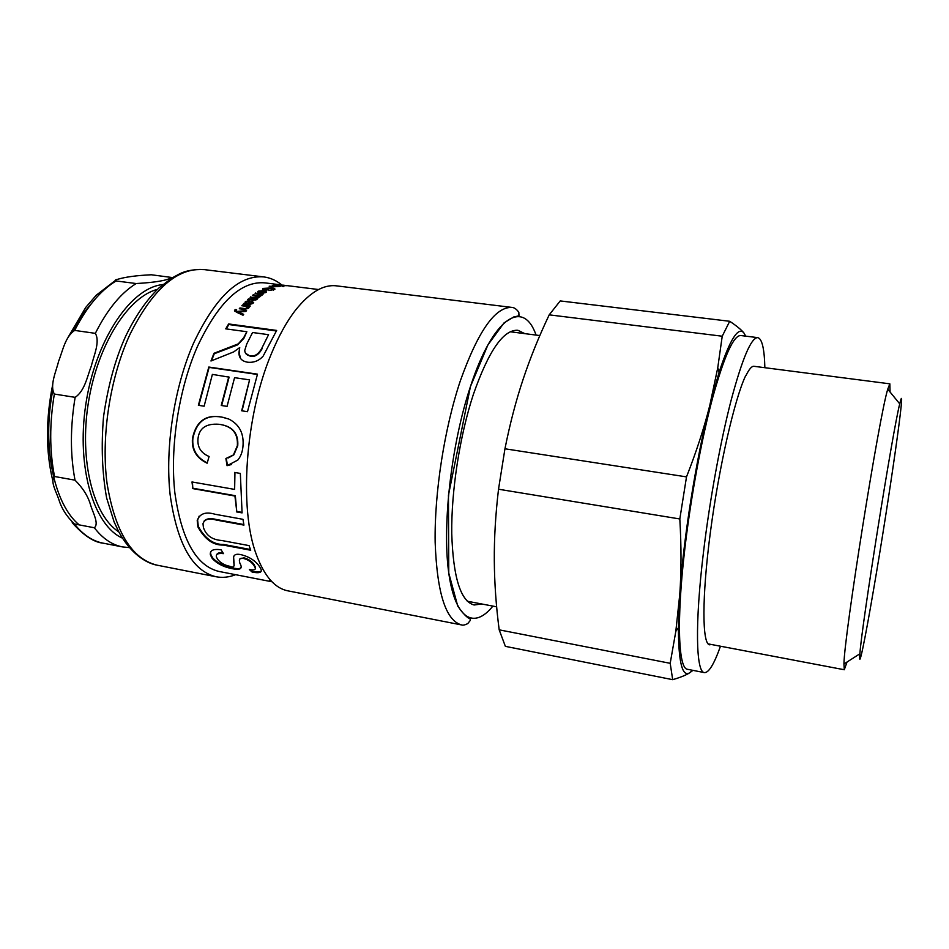 <?xml version="1.0" encoding="UTF-8"?>
<svg xmlns="http://www.w3.org/2000/svg" width="949" height="949" viewBox="0 0 949 949"><rect width="100%" height="100%" fill="white"/><g stroke="black" fill="none" stroke-linecap="round" stroke-linejoin="round"><path stroke-width="1.42" d="M754.491 366.361L755.629 366.504M764.858 367.702C764.408 348.769 762.047 338.746 757.788 337.63C751.264 337.453 742.391 358.259 731.181 400.063C720.493 441.309 709.769 499.862 703.541 551.713C694.739 624.062 696.008 672.343 704.395 672.604C708.796 672.865 714.146 664.075 720.469 646.222M890.067 392.008L889.854 383.835L753.992 366.302C751.845 366.006 749.224 368.995 746.116 375.258L745.629 375.768C734.692 398.485 718.962 466.944 710.386 532.259C701.738 597.656 702.106 644.146 709.591 644.81L711.323 644.478M704.395 672.604L687.527 669.294C678.416 668.879 676.34 620.634 684.858 548.534C690.884 496.861 701.691 438.568 712.699 397.536C724.289 355.958 733.624 335.282 740.73 335.531L757.788 337.63M499.186 629.839L505.366 646.352L672.687 679.674C680.397 677.42 686.091 675.119 689.745 672.758C682.295 677.337 678.511 662.343 678.393 627.775L679.792 594.145L675.818 631.346L670.196 663.315L499.186 629.839C496.09 606.055 494.465 583.006 494.31 560.693C494.132 538.427 495.532 514.607 498.522 489.221L679.816 518.973C681.406 546.197 681.394 571.251 679.792 594.145C683.458 538.463 696.02 459.458 709.84 405.199L719.128 372.15C729.935 339.493 738.168 326.385 743.826 332.826C741.062 329.54 736.353 325.697 729.698 321.284L560.23 300.928L549.21 314.843L722.225 336.219L717.752 367.797L709.84 405.199C704.253 427.536 696.483 451.427 686.507 476.884L504.951 448.782C509.981 423.645 516.031 400.478 523.113 379.303C530.183 358.07 538.878 336.587 549.21 314.843M692.473 670.255L689.745 672.758L692.948 670.35M498.522 489.221L504.951 448.782M672.687 679.674L670.196 663.315M679.816 518.973L686.507 476.884M722.225 336.219L729.698 321.284M873.614 589.4C864.895 640.516 858.287 672.675 859.901 653.778C861.431 627.135 892.902 429.66 899.735 403.859C907.707 370.122 889.047 499.981 873.614 589.4M889.854 383.835L887.754 389.185C879.189 416.053 844.171 635.794 843.946 664.003L844.29 669.745L847.03 662.034M743.826 332.826L745.724 336.148M75.018 480.17C83.061 488.189 88.293 496.6 90.701 505.437C93.061 513.041 99.182 523.741 94.342 527.763L74.425 523.978C66.644 516.434 61.46 508.296 58.85 499.554C56.371 492.009 49.822 480.953 54.544 476.505L75.018 480.17C70.179 454.654 70.214 427.05 75.137 397.346L54.342 394.049C49.514 385.401 56.11 371.581 58.636 361.154C62.717 350.94 65.161 336.705 74.686 330.418L95.339 333.348C100.274 341.747 93.809 355.531 91.318 366.065C87.261 376.338 84.829 390.952 75.137 397.346M116.11 280.963C114.651 280.311 115.185 279.753 117.723 279.279C125.422 276.966 136.632 275.471 151.342 274.771L171.757 277.476C167.214 280.43 155.351 282.458 136.17 283.537L116.11 280.963C100.558 290.323 86.75 306.8 74.686 330.418M157.451 289.35C128.317 296.717 97.545 344.617 88.376 402.684C79.04 460.716 93.393 515.817 118.803 531.867M236.028 310.809L237.333 312.067L237.179 311.402L246.55 310.56L245.838 311.45L238.341 312.031L243.359 314.771M237.333 312.067L245.969 311.296M234.64 311.142L235.993 310.264M238.341 312.031L243.668 314.333L243.015 315.234L236.396 312.162L234.486 310.453L236.609 309.635L235.933 310.406L237.179 311.402M235.435 310.228L235.281 309.552M242.493 305.839L242.481 304.997L250.346 306.017L248.626 306.551L249.041 307.547M242.612 305.685L249.801 306.622M239.919 308.84L244.889 309.244L247.796 308.555L247.879 307.5M248.614 306.574L248.674 308.176L244.13 309.398L239.278 308.757L239.955 307.939L244.735 308.567L247.665 307.867L246.111 306.313L241.817 305.744L242.481 304.997M240.097 308.627L239.955 307.939M261.936 292.968L265.447 291.877L264.166 291.058L261.912 292.482M265.459 291.533L266.598 291.96M257.891 292.197L259.006 291.568M263.134 291.201L263.822 291.26M259.077 291.853L259.077 292.565M261.141 292.921L263.122 290.904L259.267 291.307L259.801 292.185L258.947 292.636L258.187 291.177L264.083 290.536L266.313 292.173C265.613 292.873 263.549 293.075 260.133 292.802L263.122 290.904M266.432 290.287L267.594 289.718M273.597 289.054L274.736 289.481M262.505 289.706L264.012 288.887M266.515 290.299L262.565 289.801L263.181 288.425L271.414 287.891C274.261 288.247 275.388 288.757 274.783 289.445L268.852 290.536L273.442 289.386L270.762 288.211L264.486 288.567L263.976 289.504L265.957 289.753L268.828 289.113L266.515 290.299M267.582 289.718L267.559 288.947M273.87 286.788L269.16 286.207L277.333 286.622L272.339 285.412L279.955 286.361L273.87 286.788M283.858 286.527L282.399 286.349L283.858 286.527M280.951 286.171L273.348 285.222L280.951 286.171M288.366 285.803L283.122 285.151M288.377 285.791L318.544 289.528M268.555 334.689L252.576 332.506L246.752 343.977L244.759 350.359C244.889 353.408 246.669 355.246 250.109 355.887C254.878 356.705 258.899 353.941 262.161 347.571L268.555 334.689L262.161 347.571M245.53 353.23L250.394 356.338C255.162 357.168 259.16 354.416 262.41 348.081M240.536 358.414L239.207 353.099L239.599 347.642L233.739 351.877L210.963 361L213.976 353.289L238.27 343.858L243.644 337.773L246.859 331.735L225.732 328.852L228.626 323.941L276.669 330.43L263.181 356.053C259.041 360.786 253.858 362.838 247.63 362.21C241.865 361.284 238.958 358.105 238.923 352.66L239.741 347.654M226.253 328.923L228.839 324.534L276.361 330.964M211.508 360.786L214.272 353.728L237.677 344.855L243.893 338.318L246.859 331.735M228.839 324.534L228.626 323.941M221.651 405.555L229.112 377.144L212.374 374.392L204.13 406.208L198.377 405.306L208.804 367.038L257.487 374.155L247.487 411.688L241.663 410.787L249.575 379.885L234.569 377.666L227.06 406.386L221.247 405.484L228.78 376.812M242.054 410.846L249.575 379.885M198.792 405.377L209.124 367.405L257.381 374.464M228.329 457.916L233.834 454.844L237.748 445.71C238.579 433.681 232.896 426.623 220.702 424.535L220.038 424.428M231.627 464.488L227.475 465.544L226.301 458.438M207.238 462.898C196.68 457.667 191.9 449.482 192.884 438.343C196.514 421.392 206.182 414.322 221.9 417.133L225.055 417.774M209.1 456.493L207.143 463.219C196.36 457.999 191.461 449.719 192.469 438.391C196.099 421.344 205.779 414.215 221.508 417.026L228.756 419.031C239.468 424.393 244.19 433.646 242.932 446.765C242.363 452.27 240.655 456.694 237.796 460.075L227.06 465.71L225.886 458.509L233.407 454.962L237.345 445.757C238.187 433.657 232.505 426.564 220.298 424.476L219.041 424.286C206.194 423.325 199.183 428.106 197.997 438.652C197.214 447.098 200.915 453.041 209.1 456.493M242.019 512.377L236.752 511.428L235.328 495.698L192.801 488.213L192.445 482.045M192.801 488.213L191.995 481.962L234.628 489.399L234.949 472.507M236.752 511.428L234.925 496.03L192.386 488.533M234.628 489.399L234.545 472.436L240.334 473.421L242.078 512.887L236.36 511.855M250.441 549.507L223.667 544.465C213.608 544.738 205.15 538.724 198.305 526.422L197.606 520.052L199.195 516.078M243.834 524.524L216.669 519.566C210.571 517.988 206.36 518.522 204.011 521.191M250.714 550.242L223.323 545.082C213.264 545.367 204.794 539.329 197.926 526.956L197.214 520.538C199.776 513.539 205.743 511.452 215.103 514.263L242.968 519.317L243.94 525.105L216.277 520.052C208.97 517.952 204.545 519.174 202.991 523.706L203.442 527.573C206.147 535.521 212.244 539.827 221.734 540.503L249.077 545.616L250.714 550.242M261.26 570.847C260.382 572.14 257.428 572.306 252.398 571.357L250.583 569.744M234.201 565.462L233.561 556.268M222.991 552.876C219.195 552.484 217.119 553.101 216.775 554.738M240.785 567.632C240.322 568.795 237.725 568.937 233.003 568.06C224.213 566.446 217.392 563.018 212.552 557.775L210.678 554.145L210.678 551.737M255.328 568.546L254.486 565.189C252.149 561.511 248.614 559.044 243.893 557.81L239.86 558.925M252.149 572.093L249.362 569.566C254.083 570.396 256.005 569.732 255.127 567.573L254.202 565.889C251.841 562.188 248.306 559.72 243.585 558.486C239.777 557.585 238.555 559.198 239.919 563.326C242.932 568.487 240.548 570.313 232.754 568.795C223.964 567.182 217.131 563.742 212.256 558.475L210.358 554.809C209.788 550.337 213.371 548.676 221.093 549.815L223.49 553.647C217.831 553.042 215.518 554.228 216.514 557.205L217.665 559.4C220.643 562.994 224.735 565.307 229.907 566.328C240.465 571.013 225.34 550.942 241.307 554.75C249.468 556.802 255.589 560.835 259.682 566.826L260.939 569.103C262.339 572.484 259.421 573.481 252.149 572.093L252.398 571.357M271.568 581.369L269.718 580.61L271.117 580.883M281.995 285.459L285.388 285.613L281.995 285.364M286.266 285.744L277.986 284.771L286.266 285.744M255.839 293.478L263.549 293.893L261.77 294.19L262.114 295.092M260.868 294.297L261.77 294.415M261.758 294.202L262.375 294.878L261.105 295.163M261.058 294.688L255.115 293.395L255.791 292.909M256.847 298.128L256.989 299.41L253.122 300.228L247.76 299.54L248.436 298.899L255.993 299.113L254.664 297.95L250.145 297.369L258.342 297.061L256.562 295.886L252.529 295.364L253.205 294.831L260.987 295.815L256.847 298.128L257.25 299.089M259.279 296.171L259.587 297.084M258.081 296.183L259.291 296.337M258.294 297.891L258.567 297.144M255.495 298.105L256.859 298.235M255.72 300.109L256.206 299.125M248.436 298.899L248.543 299.623L253.668 300.287M253.276 295.459L253.205 294.831M250.904 297.464L250.821 296.776M246.135 303.063L248.247 304.332L248.97 302.031L248.353 301.272L246.052 302.292L248.128 303.633M248.247 304.332L248.923 302.114M252.304 302.043L253.68 302.387M244.249 304.012L245.245 304L245.423 301.628L249.053 300.56L250.216 301.96L249.302 304.475L252.197 303.716L252.327 302.707M248.057 301.26L250.322 301.723M245.067 303.194L246.906 301.497M252.553 301.841L253.608 302.553L253.075 303.253L248.591 304.51L243.312 304.083L245.127 303.289M249.172 303.763L252.09 303.004L251.627 301.758L252.446 301.13M244.13 304.012L244.012 303.324M282.185 285.02L264.949 282.873C240.975 280.774 218.436 302.055 197.333 346.729C178.756 389.102 169.812 447.204 174.841 492.685C181.484 539.684 196.182 565.936 218.958 571.44L271.972 581.773M281.817 284.973C276.325 280.453 270.346 277.772 263.869 276.93C239.006 274.736 215.601 296.764 193.62 343.016C174.236 387.038 164.901 447.525 170.144 494.856C177.095 543.73 192.41 571.037 216.087 576.755C222.505 577.965 229.017 577.277 235.649 574.691M461.7 624.964C445.864 620.765 437.014 593.172 435.152 542.176C434.369 492.661 444.452 428.129 460.407 380.62C478.272 330.655 495.568 306.266 512.294 307.464L336.444 285.851C323.407 284.261 309.765 292.363 295.519 310.157C286.705 321.545 278.626 336.136 271.284 353.965C245.103 415.887 238.828 509.21 256.491 555.011C264.498 576.351 274.949 588.297 287.844 590.836L461.7 624.964C462.887 625.45 464.903 625.011 467.727 623.623L470.206 620.539L470.265 618.914C467.311 618.048 463.148 613.754 457.738 606.055L448.77 573.101L448.45 495.212L470.443 386.54C493.527 315.851 523.634 298.982 536.066 335.08M524.809 333.633L517.905 330.288C503.492 329.362 488.628 350.774 473.326 394.523C459.791 435.674 451.202 491.024 451.748 533.623C453.171 577.561 460.633 601.358 474.12 604.999L481.724 603.979M91.638 303.312C84.781 310.999 78.494 320.252 72.788 331.094M52.575 391.308C41.815 447.655 54.401 504.643 79.194 524.88M72.195 522.697C83.619 535.509 93.951 542.33 103.156 543.172C92.516 541.12 82.931 534.726 74.425 523.978M54.544 476.505C49.514 451.083 49.443 423.598 54.342 394.049M136.17 283.537C120.879 292.98 107.273 309.588 95.339 333.348M94.342 527.763C102.646 538.51 112.029 544.892 122.457 546.909L129.467 547.62M122.457 538.142C93.975 525.639 76.24 467.869 85.742 404.832C95.019 341.759 129.135 290.074 160.369 284.914L162.872 284.522M239.919 313.229L239.753 312.565M234.866 310.75L234.7 310.074M247.796 308.555L247.665 307.867M244.889 309.244L244.735 308.567M258.235 291.936L258.187 291.177M263.193 289.196L263.181 288.425M223.667 544.465L223.323 545.082M212.552 557.775L212.256 558.475M233.003 568.06L232.754 568.795M243.893 557.81L243.585 558.486M254.486 565.189L254.202 565.889M260.987 295.424L260.939 294.807M258.425 297.796L258.342 297.061M255.969 298.164L255.886 297.428M256.088 299.848L255.993 299.113M253.466 300.264L253.371 299.528M247.772 304.273L247.653 303.573M252.197 303.716L252.09 303.004M249.16 301.272L249.053 300.56M245.542 302.34L245.423 301.628M204.367 269.623C193.62 269.148 184.865 270.833 178.104 274.652L171.983 277.998L159.171 287.749C146.668 299.718 135.493 315.898 125.636 336.266C115.398 358.722 108.032 385.567 103.524 416.789C101.104 445.959 102.136 472.993 106.62 497.928L114.105 521.891L118.637 531.547C130.191 553.006 145.778 563.291 157.261 565.213C131.852 559.151 115.126 531.95 107.071 483.587C100.843 436.789 110.013 377.275 130.132 334.072C152.979 288.686 177.724 267.203 204.367 269.623L263.869 276.93M492.875 606.103C473.966 629.78 454.796 619.377 448.545 571.381C442.21 523.694 451.546 443.207 470.443 386.551L487.893 344.95L504.049 322.885L513.753 316.942C521.997 315.471 518.071 315.115 518.889 313.419C519.589 312.624 515.782 307.725 512.294 307.464M678.393 627.775L675.818 631.346M719.128 372.15L717.752 367.797M899.735 403.859L887.754 389.185M859.901 653.778L843.946 664.003M844.29 669.745L708.061 643.861M539.827 335.566L510.254 331.77M496.624 606.814L467.299 601.227M52.681 480.206C45.718 451.285 45.742 419.316 52.753 384.309M68.292 336.966L85.718 307.44L96.252 295.21L115.09 280.679M103.156 543.172L122.457 546.909M172.493 277.689L171.757 277.476M234.652 311.118L234.486 310.453M247.997 308.235L247.867 307.535M265.483 292.553L265.447 291.877M257.843 292.162L257.796 291.485M273.442 290.097L273.442 289.386M262.648 289.54L262.624 288.781M210.678 554.145L210.358 554.809M255.4 566.85L255.127 567.573M258.614 297.595L258.531 296.859M256.266 299.647L256.171 298.911M248.448 303.81L248.33 303.111M249.089 302.743L248.97 302.031M252.505 303.312L252.398 302.601M245.186 302.826L245.067 302.114M157.261 565.213L216.087 576.755"/></g></svg>
